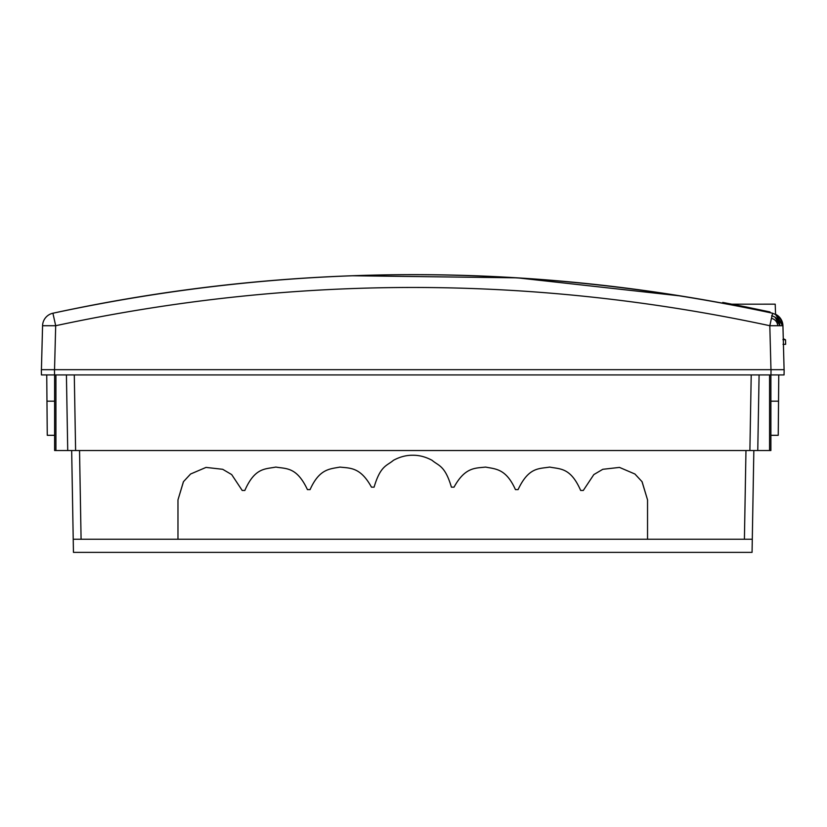 <?xml version="1.0" encoding="UTF-8"?>
<svg xmlns="http://www.w3.org/2000/svg" width="827" height="827" viewBox="0 0 827 827"><rect width="100%" height="100%" fill="white"/><g stroke="black" fill="none" stroke-linecap="round" stroke-linejoin="round"><path stroke-width="1.24" d="M682.079 296.159L718.529 302.424M680.673 295.932A1698.213 1698.213 0 0 1 722.612 303.178L721.992 303.064M353.005 275.722A1698.213 1698.213 0 0 0 52.907 313.226L55.688 325.714L54.541 369.679L41.422 369.679L42.57 325.714L41.857 353.15M784.11 372.305L784.151 369.679L784.058 374.931L41.443 374.931L41.35 369.679L770.971 369.679L769.813 325.714C531.771 274.719 293.73 274.719 55.688 325.714L42.57 325.714A13.129 13.129 0 0 1 52.907 313.226L52.907 313.226A1697.697 1697.169 180 0 1 412.756 274.667A1697.697 1697.169 180 0 1 772.594 313.226L769.813 325.714L782.931 325.714A13.129 13.129 0 0 0 775.561 314.26M777.68 325.58A7.877 7.877 0 0 0 771.488 318.364A1692.962 1692.962 0 0 0 771.426 318.343L769.813 325.848M782.931 325.714L784.089 369.679L773.514 369.679M41.391 372.305L41.443 374.931L41.35 369.679L54.468 369.679L54.551 374.931L46.736 374.931L47.263 435.302L46.963 401.178L54.613 401.178M784.151 369.679L771.033 369.679L770.96 374.931L778.765 374.931L778.238 435.302L778.538 401.178L770.888 401.178M79.537 450.529L81.087 539.245L752.291 539.245L752.063 552.364L73.448 552.364L71.67 450.529L770.888 450.529L770.888 374.931M74.285 374.931L75.608 450.529L54.613 450.529L54.613 374.931M752.291 539.245L753.842 450.529L749.893 450.529L751.216 374.931M81.087 539.245L73.21 539.245M647.541 539.245L647.541 499.87L642 481.634L634.919 474.016L619.485 467.41L602.8 469.302L593.827 474.584L583.293 490.463L580.668 490.463C570.547 467.307 560.086 469.219 549.676 467.069C539.214 468.94 528.815 466.748 518.074 489.625L515.448 489.625C506.041 468.651 495.766 469.095 485.594 467.09C475.298 468.268 465.094 466.997 454.033 487.155L451.408 487.155C444.967 465.312 438.527 465.89 432.076 460.319C425.636 456.845 419.196 455.16 412.756 455.253C406.305 455.16 399.865 456.845 393.425 460.319C386.984 465.89 380.534 465.312 374.093 487.155L371.468 487.155C360.407 466.997 350.203 468.268 339.907 467.09C329.735 469.095 319.47 468.651 310.063 489.625L307.437 489.625C296.697 466.748 286.287 468.94 275.825 467.069C265.426 469.219 254.964 467.307 244.833 490.463L242.208 490.463L231.684 474.584L222.701 469.302L206.026 467.41L190.582 474.016L183.501 481.634L177.97 499.87L177.97 539.245M642.124 481.81L647.541 499.87M183.387 481.81L177.97 499.87M67.731 450.529L66.418 374.931L67.731 450.529M759.093 374.931L757.77 450.529L759.093 374.931M776.501 315.015L782.528 325.642L775.571 314.467L775.209 304.171L731.978 304.181M680.207 295.859A1686.108 1686.057 -0 0 0 353.377 275.711M772.201 313.237C778.331 315.046 781.773 319.201 782.528 325.704C781.949 319.181 778.507 315.025 772.201 313.226M779.902 325.569L775.106 317.206M771.643 315.769C776.687 317.206 779.437 320.535 779.902 325.755M783.024 344.321L785.65 344.321L785.526 339.794L782.911 339.628L783.841 338.977A1.054 1.054 0 0 1 783.603 338.936M783.272 338.77A1.054 1.054 0 0 0 783.841 338.977L785.526 339.794M770.02 311.955L769.875 312.647L770.02 311.955L746.895 307.127L770.02 311.955M745.809 307.644L745.944 306.931L722.757 302.434L745.944 306.931A1686.956 1686.956 0 0 1 746.895 307.127L746.75 307.83M722.612 303.209L722.757 302.434M744.414 539.245L745.964 450.529M55.926 450.529L55.926 374.931M769.575 374.931L769.575 450.529M52.907 313.226C292.799 261.839 532.702 261.839 772.594 313.226M47.263 435.302L54.613 435.302M778.238 435.302L770.888 435.302M681.427 296.056L517.278 277.831L352.126 275.753L517.268 277.831L681.386 296.045"/></g></svg>
